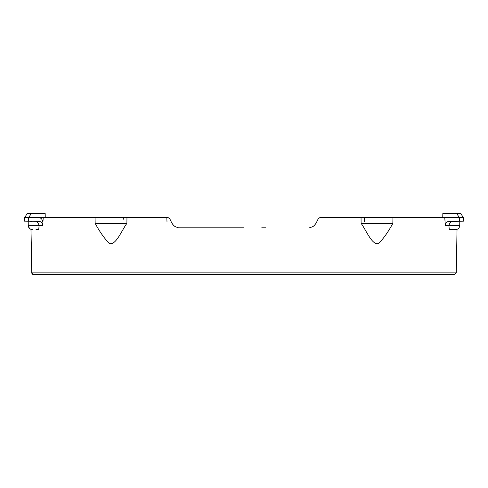 <?xml version="1.0" encoding="UTF-8"?>
<svg xmlns="http://www.w3.org/2000/svg" width="488" height="488" viewBox="0 0 488 488"><rect width="100%" height="100%" fill="white"/><g stroke="black" fill="none" stroke-linecap="round" stroke-linejoin="round"><path stroke-width="0.73" d="M166.981 221.491L166.817 217.55L126.959 217.55L126.898 223.339L95.148 223.339L95.056 217.55L166.817 217.55C168.409 217.306 169.72 218.374 170.739 220.759C172.892 225.609 175.509 227.75 178.596 227.17C175.509 227.744 172.892 225.609 170.739 220.759C172.77 225.517 175.393 227.652 178.596 227.17L244 227.17M95.148 223.339C99.564 231.58 104.292 238.315 109.33 243.542C115.815 245.647 121.396 230.964 126.898 223.339M392.944 217.55L321.183 217.55L361.041 217.55L361.102 223.339L392.852 223.339L392.944 217.55L463.197 217.55L460.885 213.543L463.197 217.55L463.6 217.55L463.57 221.131L463.6 217.55L460.422 217.55M392.852 223.339C388.448 231.562 383.72 238.296 378.67 243.542C372.155 245.623 366.586 230.928 361.102 223.339M42.688 225.322C42.529 222.894 41.236 221.582 38.82 221.387L24.43 221.131L24.4 217.55L24.803 217.55L27.114 213.543L24.803 217.55L43.237 217.55L42.688 225.322L39.046 225.322L39.052 225.639C38.912 228.646 38.656 229.958 38.284 229.573L36.002 229.573M27.578 217.55L24.4 217.55L27.578 217.55L24.4 217.55L24.43 221.131M39.046 225.322C38.046 222.314 36.594 221.003 34.703 221.387M28.829 217.55L24.803 217.55L27.114 213.543L24.803 217.55L28.829 217.55L24.803 217.55L28.829 217.55L31.14 213.543L27.114 213.543M456.274 272.884L31.726 272.884L33.33 274.457L454.67 274.457L456.274 272.884L457.03 229.354M31.677 221.387L30.274 221.339M45.238 217.55L45.17 213.543L31.14 213.543M463.57 221.131L463.6 217.55L463.57 221.131L456.323 221.387C460.928 221.223 460.928 221.223 456.323 221.387C460.928 221.223 460.928 221.223 456.323 221.387C460.928 221.223 460.928 221.223 456.323 221.387L449.18 221.387C446.764 221.582 445.471 222.894 445.312 225.322L448.954 225.322C449.966 222.308 451.418 220.997 453.303 221.387M448.954 225.322L448.948 225.639C449.094 228.652 449.35 229.97 449.716 229.573L455.719 229.573L449.716 229.573M444.763 217.55L445.312 225.322M290.086 274.457L454.67 274.457M463.6 217.55L461.319 217.55L463.6 217.55M456.86 213.543L459.171 217.55L463.197 217.55L460.885 213.543L442.829 213.543L442.762 217.55M459.171 217.55L463.197 217.55L459.171 217.55L463.197 217.55L460.885 213.543M364.591 221.491C364.487 218.862 364.2 217.55 363.743 217.55L364.06 217.569M123.842 218.063L123.574 219.179M40.168 217.55L41.401 217.746M265.71 227.17L261.702 227.17M318.194 218.892A4.008 4.008 11.5 0 1 321.183 217.55C319.61 217.294 318.298 218.362 317.261 220.759C315.169 225.56 312.552 227.695 309.404 227.17C312.497 227.737 315.12 225.602 317.261 220.759C315.108 225.609 312.491 227.75 309.404 227.17M168.793 218.075A4.008 4.008 108.3 0 0 167.469 217.605A4.008 4.008 168.5 0 1 169.092 218.258M169.525 218.606A4.008 4.008 168.5 0 1 170.159 219.35M318.749 218.374L318.347 218.734M31.921 273.615L30.97 229.354L29.451 228.402L28.273 225.639L39.052 225.639M43.237 217.55L95.056 217.55M28.395 217.55L28.432 221.271M244 272.884L244 274.457M459.8 221.265L459.726 225.639L448.948 225.639M459.568 221.271L459.605 217.55M42.547 221.491C42.279 219.094 40.943 217.782 38.546 217.55M32.281 229.573C29.86 229.323 28.524 228.012 28.273 225.639L28.2 221.265M32.598 274.274L33.33 274.457M459.726 225.639C459.476 228.012 458.14 229.323 455.719 229.573M123.94 217.569L124.257 217.55M31.726 272.884L30.97 229.354"/></g></svg>
